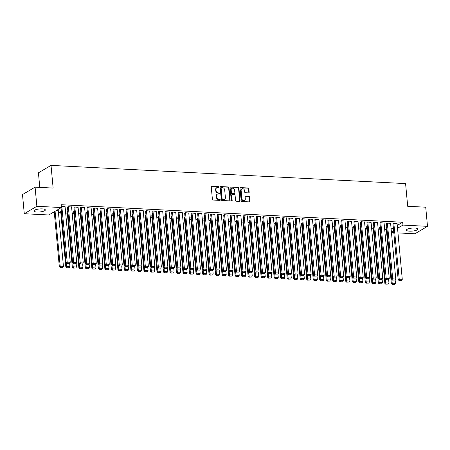 <?xml version="1.0" encoding="UTF-8"?>
<svg xmlns="http://www.w3.org/2000/svg" width="450" height="450" viewBox="0 0 450 450"><rect width="100%" height="100%" fill="white"/><g stroke="black" fill="none" stroke-linecap="round" stroke-linejoin="round"><path stroke-width="0.67" d="M219.094 186.981A0.506 0.427 59.4 0 0 218.604 186.469L211.815 186.12A0.726 0.613 59.4 0 0 211.236 186.784L212.4 199.305A0.726 0.613 59.4 0 0 213.103 200.036L219.893 200.385A0.506 0.427 59.4 0 0 219.803 199.412L218.925 199.367A2.317 1.958 59.4 0 1 216.675 197.032L216.574 195.992A2.317 1.958 59.4 0 1 217.446 194.102A2.317 1.958 59.4 0 1 218.413 193.866L219.291 193.911A0.506 0.427 59.4 0 0 219.201 192.938L218.323 192.893A2.317 1.958 59.4 0 1 216.073 190.564L215.977 189.518A2.317 1.958 59.4 0 1 216.844 187.627A2.317 1.958 59.4 0 1 217.817 187.397L218.694 187.442A0.506 0.427 59.4 0 0 219.094 186.981M218.706 187.442A0.506 0.427 59.4 0 0 218.261 186.671L211.472 186.322A0.726 0.613 59.4 0 0 211.359 186.328M219.909 200.385A0.506 0.427 59.4 0 0 219.465 199.609L218.582 199.564L218.925 199.367M219.308 193.916A0.506 0.427 59.4 0 0 218.863 193.14L217.986 193.095L218.323 192.893M409.5 231.165A5.754 1.502 -5.3 0 1 406.429 230.13A5.754 1.502 -5.3 0 1 414.81 228.032A5.754 1.502 -5.3 0 1 417.881 229.067A5.754 1.502 -5.3 0 1 409.5 231.165M36.968 212.034A5.754 1.502 -5.3 0 1 33.891 210.999A5.754 1.502 -5.3 0 1 42.277 208.896A5.754 1.502 -5.3 0 1 45.349 209.936A5.754 1.502 -5.3 0 1 36.968 212.034M248.597 192.893A0.726 0.613 59.4 0 0 249.171 192.229L248.844 188.713A0.726 0.613 59.4 0 0 248.141 187.987L240.604 187.599A0.726 0.613 59.4 0 0 240.03 188.263L241.189 200.784A0.726 0.613 59.4 0 0 241.892 201.516L249.435 201.904A0.726 0.613 59.4 0 0 250.009 201.24L249.615 196.993A0.726 0.613 59.4 0 0 248.912 196.268L245.683 196.099A0.726 0.613 59.4 0 0 245.109 196.763L245.306 198.866A1.935 1.637 59.4 0 1 244.581 200.447A1.935 1.637 59.4 0 1 241.886 198.692L241.121 190.446A1.935 1.637 59.4 0 1 241.847 188.865A1.935 1.637 59.4 0 1 244.541 190.62L244.665 191.998A0.726 0.613 59.4 0 0 245.368 192.724L248.597 192.893M397.277 225.444L402.694 222.249L61.149 204.711L61.414 207.546L48.819 214.976L24.277 213.716L36.866 206.286L61.414 207.546M402.694 222.249L402.952 225.084L427.5 226.344L414.911 233.781L397.969 232.909M24.277 213.716L22.5 194.58L35.089 187.144L53.128 188.072L51.019 165.386L405.585 183.594L407.689 206.28L425.723 207.203L427.5 226.344M35.089 187.144L36.866 206.286M228.971 187.695A0.726 0.613 59.4 0 0 228.268 186.964L220.725 186.576A0.726 0.613 59.4 0 0 220.151 187.239L221.316 199.766A0.726 0.613 59.4 0 0 222.019 200.492L229.562 200.88A0.726 0.613 59.4 0 0 230.136 200.216L228.971 187.695L228.634 187.892A0.726 0.613 59.4 0 0 227.931 187.166L220.388 186.778A0.726 0.613 59.4 0 0 220.275 186.784M230.664 187.088L238.208 187.476A0.726 0.613 59.4 0 1 238.911 188.201L240.069 200.728A0.726 0.613 59.4 0 1 239.496 201.392L236.267 201.223A0.726 0.613 59.4 0 1 235.564 200.498L235.097 195.418A0.726 0.613 59.4 0 0 234.388 194.687L232.251 194.58A0.726 0.613 59.4 0 0 231.677 195.244L232.166 200.531A0.506 0.427 59.4 0 1 231.272 200.486L230.091 187.751A0.726 0.613 59.4 0 1 230.664 187.088L238.208 187.476M51.019 165.386L38.43 172.822L39.78 187.386M390.606 223.408L387.011 223.026L386.483 223.543M380.329 227.053L379.676 227.565M377.589 222.739L373.989 222.356L373.461 222.879M367.307 226.384L366.654 226.896M364.567 222.069L360.968 221.687L360.439 222.21M354.285 225.714L353.632 226.226M351.546 221.4L347.946 221.018L347.423 221.541M341.263 225.045L340.616 225.557M338.524 220.736L334.924 220.354L334.401 220.871M328.247 224.376L327.594 224.888M325.502 220.067L321.902 219.684L321.379 220.202M315.225 223.706L314.572 224.224M312.48 219.398L308.88 219.015L308.357 219.532M302.203 223.037L301.551 223.554M299.458 218.728L295.858 218.346L295.335 218.863M289.181 222.373L288.529 222.885M286.436 218.059L282.842 217.676L282.313 218.194M276.159 221.704L275.507 222.216M273.42 217.389L269.82 217.007L269.291 217.524M263.137 221.034L262.485 221.546M260.398 216.72L256.798 216.338L256.275 216.861M250.116 220.365L249.469 220.877M247.376 216.051L243.776 215.668L243.253 216.191M237.099 219.696L236.447 220.208M234.354 215.381L230.754 215.004L230.231 215.522M224.078 219.026L223.425 219.538M221.333 214.718L217.732 214.335L217.209 214.852M211.056 218.357L210.403 218.869M208.311 214.048L204.711 213.666L204.188 214.183M198.034 217.688L197.381 218.205M195.289 213.379L191.694 212.996L191.166 213.514M185.012 217.024L184.359 217.536M182.273 212.709L178.672 212.327L178.144 212.844M171.99 216.354L171.338 216.866M169.251 212.04L165.651 211.657L165.122 212.175M158.968 215.685L158.316 216.197M156.229 211.371L152.629 210.988L152.106 211.511M145.952 215.016L145.299 215.528M143.207 210.701L139.607 210.319L139.084 210.842M132.93 214.346L132.278 214.858M130.185 210.032L126.585 209.649L126.062 210.172M119.908 213.677L119.256 214.189M117.163 209.368L113.563 208.986L113.04 209.503M106.886 213.007L106.234 213.519M104.141 208.699L100.547 208.316L100.018 208.834M93.864 212.338L93.212 212.856M91.125 208.029L87.525 207.647L86.996 208.164M80.843 211.669L80.19 212.186M78.103 207.36L74.503 206.977L73.974 207.495M67.821 211.005L67.168 211.517M65.081 206.691L61.307 206.409M56.537 210.426L58.275 210.707M391.134 229.072L393.356 227.762M53.218 212.383L54.298 212.439M58.455 212.653L60.806 212.771M65.666 213.024L67.32 213.109M72.18 213.356L73.828 213.441M78.688 213.688L80.342 213.773M85.202 214.026L86.85 214.11M91.71 214.357L93.358 214.442M98.218 214.695L99.872 214.779M104.732 215.027L106.38 215.111M111.24 215.364L112.894 215.449M117.754 215.696L119.402 215.781M124.262 216.034L125.916 216.118M130.776 216.366L132.424 216.45M137.284 216.697L138.932 216.782M143.792 217.035L145.446 217.119M150.306 217.367L151.954 217.451M156.814 217.704L158.468 217.789M163.328 218.036L164.976 218.121M169.836 218.374L171.489 218.458M176.349 218.706L177.998 218.79M182.857 219.037L184.506 219.127M189.366 219.375L191.019 219.459M195.879 219.707L197.528 219.791M202.388 220.044L204.041 220.129M208.901 220.376L210.549 220.461M215.409 220.714L217.063 220.798M221.923 221.046L223.571 221.13M228.431 221.383L230.079 221.468M234.939 221.715L236.593 221.799M241.453 222.047L243.101 222.137M247.961 222.384L249.615 222.469M254.475 222.716L256.123 222.801M260.983 223.054L262.637 223.138M267.497 223.386L269.145 223.47M274.005 223.723L275.653 223.808M280.513 224.055L282.167 224.139M287.027 224.393L288.675 224.477M293.535 224.724L295.189 224.809M300.049 225.056L301.697 225.141M306.557 225.394L308.211 225.478M313.071 225.726L314.719 225.81M319.579 226.063L321.233 226.148M326.087 226.395L327.741 226.479M332.601 226.732L334.249 226.817M339.109 227.064L340.762 227.149M345.623 227.402L347.271 227.486M352.131 227.734L353.784 227.818M358.644 228.066L360.293 228.15M365.152 228.403L366.806 228.487M371.661 228.735L373.314 228.819M378.174 229.072L379.822 229.157M384.683 229.404L386.336 229.489M61.312 210.667L60.66 211.179M71.589 207.023L67.989 206.646L67.466 207.163M74.334 211.337L73.682 211.849M84.611 207.692L81.011 207.309L80.488 207.833M87.356 212.006L86.704 212.518M97.633 208.361L94.033 207.979L93.51 208.502M100.378 212.676L99.726 213.188M110.655 209.031L107.055 208.648L106.532 209.166M113.394 213.345L112.742 213.857M123.677 209.7L120.077 209.317L119.548 209.835M126.416 214.014L125.764 214.526M136.699 210.369L133.099 209.987L132.57 210.504M139.438 214.678L138.786 215.196M149.715 211.039L146.121 210.656L145.592 211.174M152.46 215.347L151.808 215.859M162.737 211.708L159.137 211.326L158.614 211.843M165.482 216.017L164.829 216.529M175.759 212.372L172.159 211.995L171.636 212.513M178.504 216.686L177.851 217.198M188.781 213.041L185.181 212.659L184.657 213.182M191.526 217.356L190.873 217.868M201.803 213.711L198.203 213.328L197.679 213.851M204.542 218.025L203.895 218.537M214.824 214.38L211.224 213.998L210.696 214.521M217.564 218.694L216.911 219.206M227.846 215.049L224.246 214.667L223.718 215.184M230.586 219.364L229.933 219.876M240.862 215.719L237.268 215.336L236.739 215.854M243.607 220.033L242.955 220.545M253.884 216.388L250.284 216.006L249.761 216.523M256.629 220.697L255.977 221.214M266.906 217.058L263.306 216.675L262.783 217.192M269.651 221.366L268.999 221.878M279.928 217.727L276.328 217.344L275.805 217.862M282.673 222.036L282.021 222.547M292.95 218.391L289.35 218.014L288.827 218.531M295.689 222.705L295.043 223.217M305.972 219.06L302.372 218.678L301.849 219.201M308.711 223.374L308.059 223.886M318.994 219.729L315.394 219.347L314.865 219.87M321.733 224.044L321.081 224.556M332.01 220.399L328.416 220.016L327.887 220.534M334.755 224.713L334.103 225.225M345.032 221.068L341.432 220.686L340.909 221.203M347.777 225.382L347.124 225.894M358.054 221.737L354.454 221.355L353.931 221.873M360.799 226.046L360.146 226.564M371.076 222.407L367.476 222.024L366.952 222.542M373.821 226.716L373.168 227.227M384.098 223.076L380.498 222.694L379.974 223.211M386.837 227.385L386.19 227.897M397.119 223.74L393.519 223.363L392.996 223.881M391.399 231.907L393.615 230.597M397.541 228.279L402.952 225.084M393.812 232.695L391.461 232.577M216.844 187.627L216.501 187.83A2.317 1.958 59.4 0 0 215.634 189.72L215.977 189.518M217.986 193.095A2.317 1.958 59.4 0 1 215.73 190.761L215.634 189.72M217.446 194.102L217.102 194.299A2.317 1.958 59.4 0 0 216.236 196.189L216.574 195.992M218.582 199.564A2.317 1.958 59.4 0 1 216.332 197.235L216.236 196.189M229.674 200.874A0.726 0.613 59.4 0 0 229.792 200.419L228.634 187.892M221.518 187.588A0.506 0.427 59.4 0 0 221.119 188.049L222.137 199.046A0.506 0.427 59.4 0 0 222.632 199.553L223.56 199.603A2.317 1.958 59.4 0 0 224.528 199.373A2.317 1.958 59.4 0 0 225.394 197.482L224.696 189.968A2.317 1.958 59.4 0 0 222.446 187.633L221.518 187.588M221.31 187.639L220.967 187.841A0.506 0.427 59.4 0 0 220.776 188.252L221.119 188.049M224.528 199.373L224.19 199.569A2.317 1.958 59.4 0 1 223.217 199.806L222.289 199.755A0.506 0.427 59.4 0 1 221.799 199.249L220.776 188.252M239.608 201.386A0.726 0.613 59.4 0 0 239.732 200.931L238.567 188.404A0.726 0.613 59.4 0 0 237.864 187.678M231.947 194.653L231.604 194.85A0.726 0.613 59.4 0 0 231.334 195.441L231.823 200.728L232.166 200.531M234.607 190.148A1.935 1.637 59.4 0 0 231.913 188.393A1.935 1.637 59.4 0 0 231.188 189.973L231.458 192.876A0.726 0.613 59.4 0 0 232.161 193.607L234.298 193.714A0.726 0.613 59.4 0 0 234.877 193.05L234.607 190.148M231.913 188.393L231.57 188.589A1.935 1.637 59.4 0 0 230.844 190.17L231.188 189.973M234.602 193.641L234.264 193.843A0.726 0.613 59.4 0 1 233.961 193.916L231.817 193.804A0.726 0.613 59.4 0 1 231.114 193.078L230.844 190.17M241.847 188.865L241.504 189.067A1.935 1.637 59.4 0 0 240.778 190.648L241.121 190.446M244.581 200.447L244.237 200.649A1.935 1.637 59.4 0 1 241.543 198.894L240.778 190.648M249.547 201.898A0.726 0.613 59.4 0 0 249.666 201.437L249.272 197.196A0.726 0.613 59.4 0 0 248.569 196.464L245.346 196.301A0.726 0.613 59.4 0 0 245.227 196.307M248.709 192.887A0.726 0.613 59.4 0 0 248.833 192.431L248.507 188.916A0.726 0.613 59.4 0 0 247.804 188.184L240.261 187.796A0.726 0.613 59.4 0 0 240.148 187.802M54.236 211.781L59.327 266.648L60.176 266.147L55.086 211.281M58.258 210.51L63.433 266.316L62.775 267.362L60.154 267.446L62.775 267.362M60.497 267.244L60.176 266.147L63.433 266.316M60.154 267.446L59.327 266.648M65.064 206.494L70.239 262.294L66.983 262.131L66.133 262.631L66.96 263.424L69.581 263.34L66.96 263.424M61.042 207.759L66.133 262.631M61.807 206.325L67.303 263.227M69.581 263.34L70.239 262.294M60.643 210.982L65.835 266.985L66.69 266.479L66.347 262.839M69.626 263.267L69.941 266.648L69.283 267.694L66.668 267.778L69.283 267.694M67.005 267.581L66.69 266.479L69.941 266.648M66.668 267.778L65.835 266.985M67.151 211.32L72.349 267.317L73.198 266.816L72.861 263.171M76.14 263.599L76.455 266.985L75.797 268.031L73.176 268.116L75.797 268.031M73.519 267.913L73.198 266.816L76.455 266.985M73.176 268.116L72.349 267.317M71.572 206.826L76.748 262.631L73.496 262.463L72.641 262.963L73.474 263.762L76.089 263.678L73.474 263.762M67.449 206.966L72.641 262.963M68.316 206.662L73.811 263.559M76.089 263.678L76.748 262.631M78.081 207.163L83.261 262.963L80.004 262.794L79.155 263.301L79.982 264.094L82.603 264.009L79.982 264.094M73.957 207.298L79.155 263.301M74.829 206.994L80.325 263.897M82.603 264.009L83.261 262.963M73.665 211.652L78.857 267.654L79.706 267.148L79.369 263.509M82.648 263.936L82.963 267.317L82.305 268.363L79.689 268.447L82.305 268.363M80.027 268.245L79.706 267.148L82.963 267.317M79.689 268.447L78.857 267.654M80.173 211.984L85.371 267.986L86.22 267.486L85.883 263.841M89.162 264.268L89.477 267.654L88.819 268.701L86.198 268.785L88.819 268.701M86.535 268.582L86.22 267.486L89.477 267.654M86.198 268.785L85.371 267.986M84.594 207.495L89.769 263.301L86.513 263.132L85.663 263.632L86.496 264.431L89.111 264.347L86.496 264.431M80.471 207.63L85.663 263.632M81.337 207.326L86.833 264.229M89.111 264.347L89.769 263.301M91.103 207.833L96.283 263.632L93.026 263.464L92.177 263.97L93.004 264.763L95.625 264.679L93.004 264.763M86.979 207.968L92.177 263.97M87.851 207.664L93.341 264.561M95.625 264.679L96.283 263.632M86.681 212.321L91.879 268.324L92.728 267.817L92.391 264.178M95.67 264.6L95.985 267.986L95.327 269.032L92.706 269.117L95.327 269.032M93.049 268.914L92.728 267.817L95.985 267.986M92.706 269.117L91.879 268.324M97.616 208.164L102.791 263.964L99.534 263.801L98.685 264.302L99.512 265.101L102.133 265.016L99.512 265.101M93.487 208.299L98.685 264.302M94.359 207.996L99.855 264.898M102.133 265.016L102.791 263.964M93.195 212.653L98.387 268.656L99.242 268.155L98.904 264.51M102.184 264.938L102.493 268.318L101.835 269.37L99.219 269.454L101.835 269.37M99.557 269.252L99.242 268.155L102.493 268.318M99.219 269.454L98.387 268.656M104.124 208.496L109.299 264.302L106.048 264.133L105.193 264.639L106.026 265.433L108.641 265.348L106.026 265.433M100.001 208.637L105.193 264.639M100.867 208.333L106.363 265.23M108.641 265.348L109.299 264.302M99.703 212.991L104.901 268.988L105.75 268.487L105.413 264.847M108.692 265.269L109.007 268.656L108.349 269.702L105.728 269.786L108.349 269.702M106.071 269.584L105.75 268.487L109.007 268.656M105.728 269.786L104.901 268.988M110.638 208.834L115.813 264.634L112.556 264.471L111.707 264.971L112.534 265.764L115.155 265.686L112.534 265.764M106.509 208.969L111.707 264.971M107.381 208.665L112.877 265.567M115.155 265.686L115.813 264.634M106.217 213.322L111.409 269.325L112.264 268.824L111.926 265.179M115.206 265.607L115.515 268.988L114.857 270.034L112.241 270.118L114.857 270.034M112.579 269.921L112.264 268.824L115.515 268.988M112.241 270.118L111.409 269.325M117.146 209.166L122.321 264.971L119.07 264.803L118.215 265.303L119.047 266.102L121.663 266.017L119.047 266.102M113.023 209.306L118.215 265.303M113.889 209.002L119.385 265.899M121.663 266.017L122.321 264.971M112.725 213.66L117.922 269.657L118.772 269.156L118.434 265.511M121.714 265.939L122.029 269.325L121.371 270.371L118.749 270.456L121.371 270.371M119.093 270.253L118.772 269.156L122.029 269.325M118.749 270.456L117.922 269.657M123.654 209.503L128.835 265.303L125.578 265.14L124.729 265.641L125.556 266.434L128.177 266.349L125.556 266.434M119.531 209.638L124.729 265.641M120.403 209.334L125.899 266.237M128.177 266.349L128.835 265.303M119.239 213.992L124.431 269.994L125.28 269.488L124.942 265.849M128.222 266.276L128.537 269.657L127.879 270.703L125.263 270.787L127.879 270.703M125.601 270.591L125.28 269.488L128.537 269.657M125.263 270.787L124.431 269.994M130.168 209.835L135.343 265.641L132.086 265.472L131.237 265.972L132.069 266.771L134.685 266.687L132.069 266.771M126.045 209.976L131.237 265.972M126.911 209.666L132.407 266.569M134.685 266.687L135.343 265.641M125.747 214.324L130.944 270.326L131.794 269.826L131.456 266.181M134.736 266.608L135.051 269.994L134.392 271.041L131.771 271.125L134.392 271.041M132.114 270.923L131.794 269.826L135.051 269.994M131.771 271.125L130.944 270.326M136.676 210.172L141.857 265.972L138.6 265.804L137.751 266.31L138.578 267.103L141.199 267.019L138.578 267.103M132.553 210.308L137.751 266.31M133.425 210.004L138.915 266.906M141.199 267.019L141.857 265.972M132.255 214.661L137.453 270.664L138.302 270.157L137.964 266.518M141.244 266.946L141.559 270.326L140.901 271.373L138.279 271.457L140.901 271.373M138.623 271.254L138.302 270.157L141.559 270.326M138.279 271.457L137.453 270.664M143.19 210.504L148.365 266.31L145.108 266.141L144.259 266.642L145.086 267.441L147.707 267.356L145.086 267.441M139.061 210.639L144.259 266.642M139.933 210.336L145.429 267.238M147.707 267.356L148.365 266.31M138.769 214.993L143.961 270.996L144.816 270.495L144.478 266.85M147.757 267.278L148.067 270.664L147.409 271.71L144.793 271.794L147.409 271.71M145.131 271.592L144.816 270.495L148.067 270.664M144.793 271.794L143.961 270.996M149.698 210.842L154.873 266.642L151.622 266.473L150.767 266.979L151.599 267.773L154.215 267.688L151.599 267.773M145.575 210.977L150.767 266.979M146.441 210.673L151.937 267.57M154.215 267.688L154.873 266.642M145.277 215.331L150.474 271.333L151.324 270.827L150.986 267.188M154.266 267.609L154.581 270.996L153.922 272.042L151.301 272.126L153.922 272.042M151.644 271.924L151.324 270.827L154.581 270.996M151.301 272.126L150.474 271.333M156.212 211.174L161.387 266.974L158.13 266.811L157.281 267.311L158.107 268.11L160.729 268.026L158.107 268.11M152.083 211.309L157.281 267.311M152.955 211.005L158.451 267.907M160.729 268.026L161.387 266.974M151.791 215.662L156.982 271.665L157.838 271.164L157.5 267.519M160.779 267.947L161.089 271.327L160.431 272.379L157.815 272.458L160.431 272.379M158.153 272.261L157.838 271.164L161.089 271.327M157.815 272.458L156.982 271.665M162.72 211.506L167.895 267.311L164.644 267.142L163.789 267.643L164.621 268.442L167.237 268.358L164.621 268.442M158.597 211.646L163.789 267.643M159.463 211.343L164.959 268.239M167.237 268.358L167.895 267.311M158.299 216L163.496 271.997L164.346 271.496L164.008 267.857M167.287 268.279L167.602 271.665L166.944 272.711L164.323 272.796L166.944 272.711M164.666 272.593L164.346 271.496L167.602 271.665M164.323 272.796L163.496 271.997M169.228 211.843L174.409 267.643L171.152 267.48L170.303 267.981L171.129 268.774L173.751 268.695L171.129 268.774M165.105 211.978L170.303 267.981M165.977 211.674L171.472 268.577M173.751 268.695L174.409 267.643M164.812 216.332L170.004 272.334L170.854 271.834L170.516 268.189M173.796 268.616L174.111 271.997L173.453 273.043L170.837 273.127L173.453 273.043M171.174 272.931L170.854 271.834L174.111 271.997M170.837 273.127L170.004 272.334M175.742 212.175L180.917 267.981L177.66 267.812L176.811 268.312L177.643 269.111L180.259 269.027L177.643 269.111M171.619 212.316L176.811 268.312M172.485 212.012L177.981 268.909M180.259 269.027L180.917 267.981M171.321 216.669L176.518 272.666L177.368 272.166L177.03 268.521M180.309 268.948L180.624 272.334L179.966 273.381L177.345 273.465L179.966 273.381M177.688 273.262L177.368 272.166L180.624 272.334M177.345 273.465L176.518 272.666M182.25 212.513L187.431 268.312L184.174 268.149L183.324 268.65L184.151 269.443L186.773 269.359L184.151 269.443M178.127 212.648L183.324 268.65M178.999 212.344L184.494 269.246M186.773 269.359L187.431 268.312M177.834 217.001L183.026 273.004L183.876 272.498L183.538 268.858M186.817 269.286L187.132 272.666L186.474 273.713L183.853 273.797L186.474 273.713M184.196 273.6L183.876 272.498L187.132 272.666M183.853 273.797L183.026 273.004M188.764 212.844L193.939 268.65L190.682 268.481L189.833 268.982L190.659 269.781L193.281 269.696L190.659 269.781M184.641 212.985L189.833 268.982M185.507 212.676L191.002 269.578M193.281 269.696L193.939 268.65M184.343 217.333L189.54 273.336L190.389 272.835L190.052 269.19M193.331 269.618L193.641 273.004L192.982 274.05L190.367 274.134L192.982 274.05M190.704 273.932L190.389 272.835L193.641 273.004M190.367 274.134L189.54 273.336M195.272 213.182L200.447 268.982L197.196 268.813L196.341 269.319L197.173 270.113L199.789 270.028L197.173 270.113M191.149 213.317L196.341 269.319M192.015 213.013L197.511 269.91M199.789 270.028L200.447 268.982M190.851 217.671L196.048 273.673L196.898 273.167L196.56 269.528M199.839 269.955L200.154 273.336L199.496 274.382L196.875 274.466L199.496 274.382M197.218 274.264L196.898 273.167L200.154 273.336M196.875 274.466L196.048 273.673M201.786 213.514L206.961 269.319L203.704 269.151L202.854 269.651L203.681 270.45L206.303 270.366L203.681 270.45M197.657 213.649L202.854 269.651M198.529 213.345L204.024 270.248M206.303 270.366L206.961 269.319M197.364 218.002L202.556 274.005L203.411 273.504L203.074 269.859M206.353 270.287L206.662 273.668L206.004 274.719L203.389 274.804L206.004 274.719M203.726 274.601L203.411 273.504L206.662 273.668M203.389 274.804L202.556 274.005M208.294 213.846L213.469 269.651L210.218 269.483L209.362 269.989L210.195 270.782L212.811 270.697L210.195 270.782M204.171 213.986L209.362 269.989M205.037 213.683L210.532 270.579M212.811 270.697L213.469 269.651M203.873 218.34L209.07 274.343L209.919 273.836L209.582 270.197M212.861 270.619L213.176 274.005L212.518 275.051L209.897 275.136L212.518 275.051M210.24 274.933L209.919 273.836L213.176 274.005M209.897 275.136L209.07 274.343M210.386 218.672L215.578 274.674L216.428 274.174L216.09 270.529M219.369 270.956L219.684 274.337L219.026 275.389L216.411 275.468L219.026 275.389M216.748 275.271L216.428 274.174L219.684 274.337M216.411 275.468L215.578 274.674M216.894 219.009L222.092 275.006L222.941 274.506L222.604 270.866M225.883 271.288L226.198 274.674L225.54 275.721L222.919 275.805L225.54 275.721M223.262 275.602L222.941 274.506L226.198 274.674M222.919 275.805L222.092 275.006M223.408 219.341L228.6 275.344L229.449 274.843L229.112 271.198M232.391 271.626L232.706 275.006L232.048 276.053L229.427 276.137L232.048 276.053M229.77 275.94L229.449 274.843L232.706 275.006M229.427 276.137L228.6 275.344M229.916 219.679L235.114 275.676L235.963 275.175L235.626 271.53M238.905 271.957L239.214 275.344L238.562 276.39L235.941 276.474L238.562 276.39M236.278 276.272L235.963 275.175L239.214 275.344M235.941 276.474L235.114 275.676M236.424 220.011L241.622 276.013L242.471 275.507L242.134 271.868M245.413 272.295L245.728 275.676L245.07 276.722L242.449 276.806L245.07 276.722M242.792 276.604L242.471 275.507L245.728 275.676M242.449 276.806L241.622 276.013M242.938 220.343L248.13 276.345L248.985 275.844L248.648 272.199M251.927 272.627L252.236 276.013L251.578 277.059L248.963 277.144L251.578 277.059M249.3 276.941L248.985 275.844L252.236 276.013M248.963 277.144L248.13 276.345M249.446 220.68L254.644 276.683L255.493 276.176L255.156 272.537M258.435 272.964L258.75 276.345L258.092 277.391L255.471 277.476L258.092 277.391M255.814 277.273L255.493 276.176L258.75 276.345M255.471 277.476L254.644 276.683M255.96 221.012L261.152 277.014L262.007 276.514L261.664 272.869M264.943 273.296L265.258 276.677L264.6 277.729L261.984 277.813L264.6 277.729M262.322 277.611L262.007 276.514L265.258 276.677M261.984 277.813L261.152 277.014M262.468 221.349L267.666 277.346L268.515 276.846L268.178 273.206M271.457 273.628L271.772 277.014L271.114 278.061L268.493 278.145L271.114 278.061M268.836 277.942L268.515 276.846L271.772 277.014M268.493 278.145L267.666 277.346M268.982 221.681L274.174 277.684L275.023 277.183L274.686 273.538M277.965 273.966L278.28 277.346L277.622 278.392L275.006 278.477L277.622 278.392M275.344 278.28L275.023 277.183L278.28 277.346M275.006 278.477L274.174 277.684M275.49 222.019L280.688 278.016L281.537 277.515L281.199 273.876M284.479 274.298L284.794 277.684L284.136 278.73L281.514 278.814L284.136 278.73M281.852 278.612L281.537 277.515L284.794 277.684M281.514 278.814L280.688 278.016M281.998 222.351L287.196 278.353L288.045 277.847L287.707 274.207M290.987 274.635L291.302 278.016L290.644 279.062L288.022 279.146L290.644 279.062M288.366 278.949L288.045 277.847L291.302 278.016M288.022 279.146L287.196 278.353M288.512 222.688L293.704 278.685L294.559 278.184L294.221 274.539M297.501 274.967L297.81 278.353L297.152 279.399L294.536 279.484L297.152 279.399M294.874 279.281L294.559 278.184L297.81 278.353M294.536 279.484L293.704 278.685M295.02 223.02L300.218 279.023L301.067 278.516L300.729 274.877M304.009 275.304L304.324 278.685L303.666 279.731L301.044 279.816L303.666 279.731M301.387 279.613L301.067 278.516L304.324 278.685M301.044 279.816L300.218 279.023M301.534 223.352L306.726 279.354L307.581 278.854L307.238 275.209M310.517 275.636L310.832 279.023L310.174 280.069L307.558 280.153L310.174 280.069M307.896 279.951L307.581 278.854L310.832 279.023M307.558 280.153L306.726 279.354M308.042 223.689L313.239 279.692L314.089 279.186L313.751 275.546M317.031 275.968L317.346 279.354L316.688 280.401L314.066 280.485L316.688 280.401M314.409 280.282L314.089 279.186L317.346 279.354M314.066 280.485L313.239 279.692M314.556 224.021L319.748 280.024L320.597 279.523L320.259 275.878M323.539 276.306L323.854 279.686L323.196 280.738L320.58 280.822L323.196 280.738M320.918 280.62L320.597 279.523L323.854 279.686M320.58 280.822L319.748 280.024M321.064 224.359L326.261 280.356L327.111 279.855L326.773 276.216M330.053 276.637L330.368 280.024L329.709 281.07L327.088 281.154L329.709 281.07M327.426 280.952L327.111 279.855L330.368 280.024M327.088 281.154L326.261 280.356M327.572 224.691L332.769 280.693L333.619 280.192L333.281 276.548M336.561 276.975L336.876 280.356L336.218 281.402L333.596 281.486L336.218 281.402M333.939 281.289L333.619 280.192L336.876 280.356M333.596 281.486L332.769 280.693M334.086 225.028L339.277 281.025L340.132 280.524L339.795 276.879M343.074 277.307L343.384 280.693L342.726 281.739L340.11 281.824L342.726 281.739M340.447 281.621L340.132 280.524L343.384 280.693M340.11 281.824L339.277 281.025M340.594 225.36L345.791 281.363L346.641 280.856L346.303 277.217M349.582 277.644L349.897 281.025L349.239 282.071L346.618 282.156L349.239 282.071M346.961 281.959L346.641 280.856L349.897 281.025M346.618 282.156L345.791 281.363M347.108 225.692L352.299 281.694L353.154 281.194L352.811 277.549M356.091 277.976L356.406 281.363L355.748 282.409L353.132 282.493L355.748 282.409M353.469 282.291L353.154 281.194L356.406 281.363M353.132 282.493L352.299 281.694M353.616 226.029L358.813 282.032L359.662 281.526L359.325 277.886M362.604 278.314L362.919 281.694L362.261 282.741L359.64 282.825L362.261 282.741M359.983 282.623L359.662 281.526L362.919 281.694M359.64 282.825L358.813 282.032M360.129 226.361L365.321 282.364L366.171 281.863L365.833 278.218M369.113 278.646L369.428 282.032L368.769 283.078L366.154 283.162L368.769 283.078M366.491 282.96L366.171 281.863L369.428 282.032M366.154 283.162L365.321 282.364M366.637 226.699L371.835 282.701L372.684 282.195L372.347 278.556M375.626 278.977L375.941 282.364L375.283 283.41L372.662 283.494L375.283 283.41M372.999 283.292L372.684 282.195L375.941 282.364M372.662 283.494L371.835 282.701M214.802 214.183L219.982 269.983L216.726 269.82L215.876 270.321L216.703 271.119L219.324 271.035L216.703 271.119M210.679 214.318L215.876 270.321M211.551 214.014L217.046 270.917M219.324 271.035L219.982 269.983M221.316 214.515L226.491 270.321L223.234 270.152L222.384 270.653L223.217 271.451L225.833 271.367L223.217 271.451M217.192 214.656L222.384 270.653M218.059 214.352L223.554 271.249M225.833 271.367L226.491 270.321M227.824 214.852L233.004 270.653L229.748 270.489L228.898 270.99L229.725 271.783L232.346 271.699L229.725 271.783M223.701 214.987L228.898 270.99M224.572 214.684L230.068 271.586M232.346 271.699L233.004 270.653M234.338 215.184L239.513 270.99L236.256 270.821L235.406 271.322L236.233 272.121L238.854 272.036L236.233 272.121M230.214 215.325L235.406 271.322M231.081 215.021L236.576 271.918M238.854 272.036L239.513 270.99M240.846 215.522L246.021 271.322L242.769 271.153L241.92 271.659L242.747 272.452L245.362 272.368L242.747 272.452M236.722 215.657L241.92 271.659M237.589 215.353L243.084 272.256M245.362 272.368L246.021 271.322M247.359 215.854L252.534 271.659L249.278 271.491L248.428 271.991L249.255 272.79L251.876 272.706L249.255 272.79M243.231 215.994L248.428 271.991M244.102 215.685L249.598 272.588M251.876 272.706L252.534 271.659M253.868 216.191L259.043 271.991L255.791 271.822L254.936 272.329L255.769 273.122L258.384 273.037L255.769 273.122M249.744 216.326L254.936 272.329M250.611 216.023L256.106 272.919M258.384 273.037L259.043 271.991M260.376 216.523L265.556 272.329L262.299 272.16L261.45 272.661L262.277 273.459L264.898 273.375L262.277 273.459M256.252 216.658L261.45 272.661M257.124 216.354L262.62 273.257M264.898 273.375L265.556 272.329M266.889 216.855L272.064 272.661L268.808 272.492L267.958 272.998L268.791 273.791L271.406 273.707L268.791 273.791M262.766 216.996L267.958 272.998M263.632 216.692L269.128 273.589M271.406 273.707L272.064 272.661M273.398 217.192L278.578 272.993L275.321 272.829L274.472 273.33L275.299 274.123L277.92 274.044L275.299 274.123M269.274 217.328L274.472 273.33M270.146 217.024L275.642 273.926M277.92 274.044L278.578 272.993M279.911 217.524L285.086 273.33L281.829 273.161L280.98 273.662L281.807 274.461L284.428 274.376L281.807 274.461M275.788 217.665L280.98 273.662M276.654 217.361L282.15 274.258M284.428 274.376L285.086 273.33M286.419 217.862L291.594 273.662L288.343 273.499L287.494 273.999L288.321 274.793L290.942 274.708L288.321 274.793M282.296 217.997L287.494 273.999M283.162 217.693L288.658 274.596M290.942 274.708L291.594 273.662M292.933 218.194L298.108 273.999L294.851 273.831L294.002 274.331L294.829 275.13L297.45 275.046L294.829 275.13M288.804 218.334L294.002 274.331M289.676 218.031L295.172 274.928M297.45 275.046L298.108 273.999M299.441 218.531L304.616 274.331L301.365 274.162L300.51 274.669L301.343 275.462L303.958 275.377L301.343 275.462M295.318 218.666L300.51 274.669M296.184 218.362L301.68 275.265M303.958 275.377L304.616 274.331M305.949 218.863L311.13 274.669L307.873 274.5L307.024 275.001L307.851 275.799L310.472 275.715L307.851 275.799M301.826 218.998L307.024 275.001M302.698 218.694L308.194 275.597M310.472 275.715L311.13 274.669M312.463 219.201L317.638 275.001L314.387 274.832L313.532 275.338L314.364 276.131L316.98 276.047L314.364 276.131M308.34 219.336L313.532 275.338M309.206 219.032L314.702 275.929M316.98 276.047L317.638 275.001M318.971 219.532L324.152 275.332L320.895 275.169L320.046 275.67L320.873 276.469L323.494 276.384L320.873 276.469M314.848 219.667L320.046 275.67M315.72 219.364L321.216 276.266M323.494 276.384L324.152 275.332M325.485 219.864L330.66 275.67L327.403 275.501L326.554 276.007L327.386 276.801L330.002 276.716L327.386 276.801M321.362 220.005L326.554 276.007M322.228 219.701L327.724 276.598M330.002 276.716L330.66 275.67M331.993 220.202L337.174 276.002L333.917 275.839L333.067 276.339L333.894 277.132L336.516 277.054L333.894 277.132M327.87 220.337L333.067 276.339M328.742 220.033L334.232 276.936M336.516 277.054L337.174 276.002M338.507 220.534L343.682 276.339L340.425 276.171L339.576 276.671L340.402 277.47L343.024 277.386L340.402 277.47M334.378 220.674L339.576 276.671M335.25 220.371L340.746 277.267M343.024 277.386L343.682 276.339M345.015 220.871L350.19 276.671L346.939 276.508L346.084 277.009L346.916 277.802L349.532 277.718L346.916 277.802M340.892 221.006L346.084 277.009M341.758 220.703L347.254 277.605M349.532 277.718L350.19 276.671M351.529 221.203L356.704 277.009L353.447 276.84L352.598 277.341L353.424 278.139L356.046 278.055L353.424 278.139M347.4 221.344L352.598 277.341M348.272 221.034L353.767 277.937M356.046 278.055L356.704 277.009M358.037 221.541L363.212 277.341L359.961 277.172L359.106 277.678L359.938 278.471L362.554 278.387L359.938 278.471M353.914 221.676L359.106 277.678M354.78 221.372L360.276 278.269M362.554 278.387L363.212 277.341M364.545 221.873L369.726 277.678L366.469 277.509L365.619 278.01L366.446 278.809L369.067 278.724L366.446 278.809M360.422 222.007L365.619 278.01M361.294 221.704L366.789 278.606M369.067 278.724L369.726 277.678M371.059 222.21L376.234 278.01L372.977 277.841L372.127 278.347L372.96 279.141L375.576 279.056L372.96 279.141M366.936 222.345L372.127 278.347M367.802 222.041L373.298 278.938M375.576 279.056L376.234 278.01M377.567 222.542L382.748 278.342L379.491 278.179L378.641 278.679L379.468 279.478L382.089 279.394L379.468 279.478M373.444 222.677L378.641 278.679M374.316 222.373L379.806 279.276M382.089 279.394L382.748 278.342M373.146 227.031L378.343 283.033L379.192 282.532L378.855 278.887M382.134 279.315L382.449 282.696L381.791 283.748L379.17 283.826L381.791 283.748M379.513 283.629L379.192 282.532L382.449 282.696M379.17 283.826L378.343 283.033M384.081 222.874L389.256 278.679L385.999 278.511L385.149 279.011L385.976 279.81L388.598 279.726L385.976 279.81M379.952 223.014L385.149 279.011M380.824 222.711L386.319 279.608M388.598 279.726L389.256 278.679M379.659 227.368L384.851 283.365L385.706 282.864L385.369 279.225M388.648 279.647L388.957 283.033L388.299 284.079L385.684 284.164L388.299 284.079M386.021 283.961L385.706 282.864L388.957 283.033M385.684 284.164L384.851 283.365M390.589 223.211L395.764 279.011L392.512 278.848L391.657 279.349L392.49 280.142L395.106 280.063L392.49 280.142M386.466 223.346L391.657 279.349M387.332 223.042L392.827 279.945M395.106 280.063L395.764 279.011M386.168 227.7L391.365 283.702L392.214 283.202L391.877 279.557M395.156 279.984L395.471 283.365L394.813 284.411L392.192 284.496L394.813 284.411M392.535 284.299L392.214 283.202L395.471 283.365M392.192 284.496L391.365 283.702M397.103 223.543L402.277 279.349L399.021 279.18L398.171 279.681L398.998 280.479L401.619 280.395L398.998 280.479M392.974 223.684L398.171 279.681M393.846 223.38L399.341 280.277M401.619 280.395L402.277 279.349M218.261 186.671L218.604 186.469M219.465 199.609L219.803 199.412M218.863 193.14L219.201 192.938M215.73 190.761L216.073 190.564M216.332 197.235L216.675 197.032M211.472 186.322L211.815 186.12M229.792 200.419L230.136 200.216M220.388 186.778L220.725 186.576M227.931 187.166L228.268 186.964M221.799 199.249L222.137 199.046M222.289 199.755L222.632 199.553M223.217 199.806L223.56 199.603M238.567 188.404L238.911 188.201M239.732 200.931L240.069 200.728M231.334 195.441L231.677 195.244M231.114 193.078L231.458 192.876M231.817 193.804L232.161 193.607M233.961 193.916L234.298 193.714M241.543 198.894L241.886 198.692M245.346 196.301L245.683 196.099M248.569 196.464L248.912 196.268M249.272 197.196L249.615 196.993M249.666 201.437L250.009 201.24M240.261 187.796L240.604 187.599M247.804 188.184L248.141 187.987M248.507 188.916L248.844 188.713M248.833 192.431L249.171 192.229"/></g></svg>

